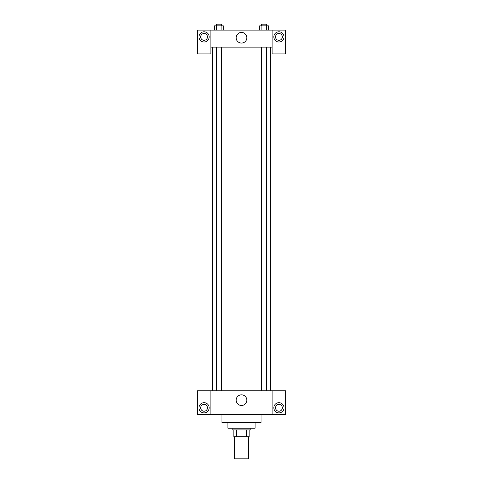<?xml version="1.0" encoding="UTF-8"?>
<svg xmlns="http://www.w3.org/2000/svg" width="483" height="483" viewBox="0 0 483 483"><rect width="100%" height="100%" fill="white"/><g stroke="black" fill="none" stroke-linecap="round" stroke-linejoin="round"><path stroke-width="0.72" d="M234.696 436.735L234.696 458.85L248.304 458.85L248.304 436.735M246.493 429.924L246.493 436.735L233.844 436.735L233.844 429.924M246.493 436.735L249.156 436.735L249.156 429.924L249.156 436.735M250.858 428.228L250.858 429.924L232.142 429.924L232.142 428.228M236.507 429.924L236.507 436.735M255.109 422.697L255.109 428.228L227.891 428.228L227.891 422.697M261.068 414.613L261.068 422.697L221.932 422.697L221.932 414.613M272.122 390.795L272.122 414.613L285.737 414.613L285.737 390.795L210.878 390.795L210.878 414.613L197.263 414.613L197.263 390.795L210.878 390.795M272.122 414.613L210.878 414.613M236.181 400.153A5.319 5.319 0 0 1 244.156 395.547A5.319 5.319 0 0 1 244.156 404.76A5.319 5.319 0 0 1 236.181 400.153M278.933 412.911A5.102 5.102 0 0 1 274.507 405.255A5.102 5.102 0 0 1 283.352 405.255A5.102 5.102 0 0 1 278.933 412.911M204.067 412.911A5.102 5.102 0 0 1 199.648 405.255A5.102 5.102 0 0 1 208.493 405.255A5.102 5.102 0 0 1 204.067 412.911M275.527 407.809A3.405 3.405 0 0 1 278.933 404.404A3.405 3.405 0 0 1 282.332 407.809A3.405 3.405 0 0 1 278.933 411.214A3.405 3.405 0 0 1 275.527 407.809M200.668 407.809A3.405 3.405 0 0 1 204.067 404.404A3.405 3.405 0 0 1 207.473 407.809A3.405 3.405 0 0 1 204.067 411.214A3.405 3.405 0 0 1 200.668 407.809M270.426 47.117L270.426 390.795M261.744 390.795L261.744 47.117M221.256 47.117L221.256 390.795M272.122 47.117L272.122 53.927L285.737 53.927L285.737 30.103L272.122 30.103L272.122 47.117L210.878 47.117L210.878 53.927L197.263 53.927L197.263 30.103L210.878 30.103L210.878 47.117M207.473 36.913A3.405 3.405 0 0 1 204.067 40.312A3.405 3.405 0 0 1 200.668 36.913A3.405 3.405 0 0 1 204.067 33.508A3.405 3.405 0 0 1 207.473 36.913M204.067 42.015A5.102 5.102 0 0 1 199.648 34.359A5.102 5.102 0 0 1 208.493 34.359A5.102 5.102 0 0 1 204.067 42.015M282.332 36.913A3.405 3.405 0 0 1 277.23 39.86A3.405 3.405 0 0 1 277.23 33.961A3.405 3.405 0 0 1 282.332 36.913M278.933 42.015A5.102 5.102 0 0 1 274.507 34.359A5.102 5.102 0 0 1 283.352 34.359A5.102 5.102 0 0 1 278.933 42.015M272.122 30.103L210.878 30.103M236.181 37.759A5.319 5.319 0 0 1 244.156 33.158A5.319 5.319 0 0 1 244.156 42.365A5.319 5.319 0 0 1 236.181 37.759M268.512 30.103L268.512 25.853L259.673 25.853L259.673 30.103M266.302 25.853L266.302 30.103M261.883 25.853L261.883 30.103M261.744 25.853L261.744 24.15L266.441 24.15L266.441 25.853M223.327 30.103L223.327 25.853L214.488 25.853L214.488 30.103M221.117 25.853L221.117 30.103M216.698 25.853L216.698 30.103M216.559 25.853L216.559 24.15L221.256 24.15L221.256 25.853M212.574 47.117L212.574 390.795M266.441 390.795L266.441 47.117M216.559 47.117L216.559 390.795"/></g></svg>
